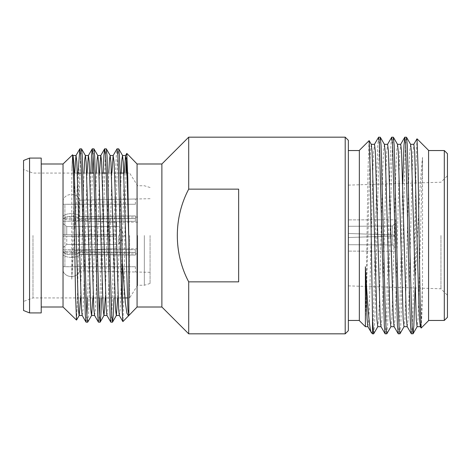 <?xml version="1.0" encoding="UTF-8"?>
<svg xmlns="http://www.w3.org/2000/svg" width="471" height="471" viewBox="0 0 471 471"><rect width="100%" height="100%" fill="white"/><g stroke="black" fill="none" stroke-linecap="round" stroke-linejoin="round"><path stroke-width="0.35" stroke-dasharray="2.35 1.77" d="M348.352 235.5L348.352 150.549L348.352 235.5M359.349 320.645L359.349 150.355M369.093 140.617L368.057 168.812L367.015 235.5C366.473 273.416 365.943 309.206 365.396 321.163L365.396 326.691M371.431 332.72L372.532 331.296C373.497 321.893 374.404 279.962 375.346 235.5L376.983 165.975L377.766 145.362L378.554 137.238M373.727 333.762L374.516 325.638L375.299 305.025L378.572 165.975L379.396 144.662L380.215 137.173M385.178 333.827L385.996 326.338L386.815 305.025L390.094 165.975L390.871 145.362L391.66 137.238M386.838 333.762L387.627 325.638L388.404 305.025L391.684 165.975L392.502 144.662L393.326 137.173M398.289 333.827L399.108 326.338L399.926 305.025L402.734 183.413M399.95 333.762L400.739 325.638L401.516 305.025L404.795 165.975L405.613 144.662L406.432 137.173M372.532 331.296L372.532 333.827M411.395 333.827L412.219 326.338L413.038 305.025L415.387 202.424L415.387 275.606L417.465 235.5C419.09 203.078 420.838 172.569 422.522 157.408L422.522 282.588L421.851 315.594L421.168 328.046M415.086 287.969L415.387 275.606M428.569 150.355L428.569 320.645M416.97 138.815L415.74 180.034M415.687 183.007L415.387 202.424M428.569 235.5L428.569 150.549L428.569 235.5M444.306 150.549L444.306 320.451M447.45 153.693L447.45 317.307M440.95 235.5L440.95 288.788L440.95 235.5M161.883 163.99L161.883 307.01M188.7 333.827L188.7 281.858L238.644 281.858L238.644 189.142L238.644 281.858L238.644 189.142L188.7 189.142L188.7 137.173M137.632 235.5L137.632 285.249L137.632 235.5M116.52 235.5L116.52 234.711L108.342 234.711L108.342 222.188L108.342 234.711L116.52 234.711L116.52 236.289L116.52 234.711L116.52 236.289L63.032 236.289L66.752 236.289L66.752 244.431L66.752 236.289L63.032 236.289L63.032 251.62L63.032 236.289L108.342 236.289L108.342 248.812L108.342 236.289L116.52 236.289L116.52 235.5M108.342 222.188L116.52 222.165L108.342 222.188L63.032 219.38L63.032 234.711L66.752 234.711L63.032 234.711L63.032 219.38L63.032 223.513L66.752 226.569L63.032 223.513L63.032 219.38L108.342 222.188M116.52 244.431L66.752 244.431L116.52 244.431L116.52 248.835L108.342 248.812L63.032 251.62L63.032 247.487L66.752 244.431L63.032 247.487L63.032 251.62L108.342 248.812L116.52 248.812L116.52 244.431M118.686 235.5L118.686 244.467L118.686 235.5M63.032 163.996L63.032 307.004M41.212 158.079L41.212 312.921M29.561 158.079L29.561 312.921M23.55 160.487L23.55 310.513M32.988 235.5L32.988 297.931L32.988 235.5M129.619 235.5L129.619 297.931L129.619 235.5M144.344 235.5L144.344 285.249L144.344 235.5M150.072 235.5L150.072 283.489L150.072 235.5M79.764 235.5L79.764 219.186L79.764 235.5M79.764 219.186L135.401 218.626L135.401 215.901L135.401 218.626L79.764 219.186C77.374 215.406 65.434 215.4 63.032 219.186L63.032 251.814L63.032 219.186C65.422 215.406 77.368 215.406 79.764 219.186M135.401 215.901L79.764 216.466L79.764 200.151L79.764 216.466L135.401 215.901L135.401 218.538L63.032 218.538L63.032 204.302L63.032 218.538L64.892 218.538L64.892 221.264L63.032 221.264L64.892 221.264L64.892 249.736L63.032 249.736L63.032 251.814C65.422 255.594 77.368 255.594 79.764 251.814C77.374 255.594 65.434 255.6 63.032 251.814L63.032 249.736L64.892 249.736L64.892 204.302L63.032 204.302L63.032 200.151L63.032 216.466L63.032 200.151L63.032 204.302L64.892 204.302L64.892 218.538L135.401 218.538L135.401 215.901M79.764 200.151L135.401 198.998L79.764 200.151C77.374 192.592 65.434 192.58 63.032 200.151C65.422 192.586 77.368 192.586 79.764 200.151M137.073 163.99L137.073 307.01M126.764 153.416L126.287 160.258M125.922 173.069L123.897 295.988L122.931 321.611M113.958 297.931L117.085 174.188L117.862 155.389L118.633 148.789M110.891 322.211L111.668 315.611L112.439 296.812L115.536 174.188L116.272 156.054L117.014 148.848M101.571 297.931L104.697 174.188L105.475 155.389L106.246 148.789M100.023 297.931L103.184 173.069M87.741 322.152L88.483 314.946L89.213 296.812L92.345 173.069M93.087 155.389L93.859 148.789M87.635 297.931L90.797 173.069M98.504 322.211L99.281 315.611M86.116 322.211L86.894 315.611M78.039 173.069L71.81 279.209L71.81 168.488L72.546 154.776M76.567 320.05L77.538 294.575L79.923 174.188L80.7 155.389L81.471 148.789M78.734 163.979L78.734 219.592M66.752 226.569L66.752 234.711L66.752 226.569L116.52 226.569L66.752 226.569M108.342 234.711L63.032 234.711L108.342 234.711M64.892 266.698L63.032 266.698L63.032 252.462L63.032 270.849L63.032 254.534L63.032 270.849L63.032 266.698L64.892 266.698L64.892 252.462L63.032 252.462L63.032 254.534L63.032 252.462L64.892 252.462L64.892 266.739L135.401 266.739L64.892 266.698M79.764 270.849L79.764 254.534C77.374 258.314 65.434 258.326 63.032 254.534C65.422 258.32 77.368 258.32 79.764 254.534L79.764 270.849C77.374 278.408 65.434 278.42 63.032 270.849C65.422 278.414 77.368 278.414 79.764 270.849L135.401 272.002L79.764 270.849M79.764 216.466C77.374 212.686 65.434 212.674 63.032 216.466C65.422 212.68 77.368 212.68 79.764 216.466M64.892 235.5L64.892 217.084L64.892 235.5M64.892 204.302L135.401 204.261L64.892 204.302M64.892 249.736L64.892 252.462L64.892 249.736L135.401 249.736L135.401 255.099L135.401 252.374L79.764 251.814L135.401 252.374L135.401 249.736L135.401 252.462L135.401 249.736L64.892 249.736M135.401 255.099L79.764 254.534L135.401 255.099L135.401 252.462L64.892 252.462L135.401 252.462L135.401 255.099M41.212 235.5L41.212 307.004L41.212 235.5M66.752 234.711L116.52 234.711L66.752 234.711M116.52 226.569L116.52 222.188L116.52 226.569M135.401 204.302L135.401 199.033L135.401 204.302M135.401 221.264L135.401 218.538L135.401 221.264L64.892 221.264L135.401 221.264L135.401 218.626L135.401 221.264M135.401 266.698L135.401 271.967L135.401 266.698M71.81 168.488L72.399 158.762L73.034 155.56M80.488 297.931L84.003 173.069M92.875 297.931L96.396 173.069M105.263 297.931L108.783 173.069M117.65 297.931L121.171 173.069M71.81 279.209L74.712 173.069M82.172 315.44L83.02 309.418L83.797 292.073L87.1 173.069M94.559 315.44L95.407 309.418L96.184 292.073L99.493 173.069M106.946 315.44L107.794 309.418L108.571 292.073L111.88 173.069M119.334 315.44L120.182 309.418L120.959 292.073L124.267 173.069M392.39 244.92L392.39 236.077L395.534 235.971L395.534 248.076L392.39 244.92L395.534 248.076L395.534 235.971L392.39 236.077L392.39 244.92L348.352 244.72L348.352 251.102L348.352 244.72L392.39 244.92M395.534 251.226L395.534 235.971L395.534 251.226L348.352 251.102L395.534 251.226M392.39 226.08L392.39 234.923L395.534 235.029L395.534 222.924L392.39 226.08L395.534 222.924L395.534 235.029L392.39 234.923L392.39 226.08L348.352 226.28L348.352 219.898L348.352 226.28L392.39 226.08M395.534 219.774L395.534 235.029L395.534 219.774L348.352 219.898L395.534 219.774M348.352 237.514L392.39 236.077L348.352 237.514L348.352 251.102L348.352 237.514L395.534 235.971L348.352 237.514M348.352 233.486L392.39 234.923L348.352 233.486L348.352 219.898L348.352 233.486L395.534 235.029L348.352 233.486M367.869 326.621L368.764 319.75L369.588 299.98L372.861 171.02L373.638 151.956L374.504 144.309M380.98 326.621L381.875 319.75L382.693 299.98L385.973 171.02L386.75 151.956L387.609 144.309M394.092 326.621L394.986 319.75L395.805 299.98L399.084 171.02L399.861 151.956L400.721 144.309M407.203 326.621L408.098 319.75L408.916 299.98L412.196 171.02L412.973 151.956L413.832 144.309M420.309 326.621L421.204 319.75L422.522 282.588M422.522 157.408L418.748 299.98L417.971 319.044L417.112 326.691M410.63 144.379L409.735 151.25L408.916 171.02L405.637 299.98L404.86 319.044L404 326.691M397.518 144.379L396.623 151.25L395.805 171.02L392.526 299.98L391.748 319.044L390.889 326.691M384.413 144.379L383.512 151.25L382.693 171.02L379.42 299.98L378.643 319.044L377.777 326.691M371.301 144.379L370.406 151.25L369.588 171.02L366.308 299.98L365.396 321.163M359.349 235.5L359.349 320.451L359.349 235.5M348.352 330.677L348.352 140.323M345.202 137.173L345.202 333.827M348.352 285.873L440.95 288.788L447.45 295.282M137.632 222.165L116.52 222.165M116.52 226.533L118.686 226.533L124.144 235.5L118.686 244.467L116.52 244.467M124.897 297.931L32.988 297.931L23.55 301.434M150.072 283.489L144.344 285.249L137.632 285.249L129.619 297.931L127.364 297.931M135.401 198.998L150.072 198.703M137.632 253.916L64.892 253.916M137.632 217.084L64.892 217.084M135.401 272.002L150.072 272.297M150.072 187.511L144.344 185.751L137.632 185.751L129.619 173.069L123.844 173.069M120.152 173.069L106.216 173.069M102.166 173.069L93.829 173.069M89.778 173.069L81.442 173.069M77.391 173.069L32.988 173.069L23.55 169.566M137.632 248.835L116.52 248.835M135.401 204.261L64.892 204.261M135.401 266.739L64.892 266.739M348.352 185.127L440.95 182.212L447.45 175.718"/><path stroke-width="0.71" d="M188.7 281.858L188.7 333.827L345.202 333.827L345.202 137.173L188.7 137.173L188.7 189.142L238.644 189.142L238.644 281.858L188.7 281.858C173.493 253.115 173.546 217.808 188.7 189.142C173.493 217.885 173.546 253.192 188.7 281.858M345.202 137.173L348.352 140.323L348.352 330.677L345.202 333.827M359.349 235.5L359.349 320.645L365.396 326.691L365.396 266.757C367.498 304.16 369.476 331.284 371.431 332.72L372.532 333.827L372.532 320.05L370.159 169.166L369.134 140.635L359.349 150.355L359.349 235.5M365.396 266.757L367.086 319.044L367.869 326.621L371.431 332.72M374.427 144.379L378.619 137.173L379.443 144.662L384.318 325.638L385.178 333.827L386.838 333.762L390.965 326.621M378.619 137.173L380.285 137.238L381.074 145.362L385.131 305.025L385.949 326.338L386.768 333.827M387.533 144.379L391.731 137.173L392.549 144.662L397.43 325.638L398.289 333.827L399.95 333.762L404.077 326.621M391.731 137.173L393.391 137.238L394.18 145.362L398.242 305.025L399.061 326.338L399.879 333.827M402.734 183.413L403.983 145.362L404.842 137.173L405.661 144.662L409.758 305.025L410.541 325.638L411.324 333.762L413.061 333.762L413.85 325.638L415.086 287.969M404.842 137.173L406.502 137.238L407.291 145.362L411.348 305.025L412.172 326.338L412.99 333.827M372.532 320.05L373.656 333.827L377.854 326.621M410.553 144.309L413.832 144.309L414.651 151.25L418.748 299.98L419.526 319.044L420.309 326.621L421.168 328.046L428.569 320.645L428.569 150.355L417.012 138.798L413.756 144.379M421.121 328.028L420.103 300.186L418.048 167.552L417.012 138.798M415.74 180.034L415.687 183.007M444.306 150.549L447.45 153.693L447.45 317.307L444.306 320.451L444.306 150.549L428.569 150.549M188.7 333.827L161.883 307.01L161.883 163.99L188.7 137.173M63.032 163.996L72.593 154.794L73.57 179.168L75.531 294.911L76.52 320.068L63.032 307.004L63.032 163.996L41.212 163.996M29.561 312.921L41.212 312.921L41.212 158.079L29.561 158.079L29.561 312.921L23.55 310.513L23.55 160.487L29.561 158.079M161.883 307.01L137.073 307.01L137.073 163.99L126.817 153.399L125.527 155.56L126.381 161.582L127.152 178.927L128.842 241.511L127.776 177.867L126.817 153.399M126.287 160.258L125.922 173.069M111.88 173.069L113.14 155.56L117.014 148.848L118.71 148.848L119.451 156.054L120.182 174.188L122.348 262.335L125.351 302.606L126.923 313.25L128.489 315.876L137.073 307.01M117.085 148.789L117.862 155.389L118.633 174.188L120.182 235.5C120.9 267.322 121.648 298.838 122.348 312.779L122.348 262.335M103.184 173.069L103.903 155.724L104.627 148.848L106.322 148.848L107.064 156.054L111.668 315.611L112.516 322.152L113.234 315.276L113.958 297.931M104.697 148.789L105.475 155.389L106.246 174.188L110.079 314.946L110.82 322.152L112.439 322.211M92.345 173.069L93.087 155.389M90.797 173.069L91.515 155.724L92.239 148.848L93.935 148.848L94.677 156.054L99.281 315.611L100.129 322.152L100.847 315.276L101.571 297.931M92.31 148.789L93.087 155.389L93.859 174.188L97.691 314.946L98.433 322.152L100.052 322.211M99.281 315.611L100.023 297.931M78.039 173.069L79.852 148.848L81.548 148.848L82.29 156.054L86.116 296.812L86.894 315.611L87.665 322.211L91.615 315.44L92.875 297.931M79.923 148.789L80.7 155.389L81.471 174.188L85.304 314.946L86.046 322.152L87.665 322.211M86.894 315.611L87.635 297.931M76.52 320.068L79.228 315.44L80.488 297.931M121.171 173.069L121.848 159.969L122.507 155.495L123.325 162.254L127.929 309.418L128.842 315.282L128.842 241.511M128.489 315.87L122.89 321.593L122.348 312.779M72.593 154.8L73.034 155.56L73.776 162.254L74.506 178.927L78.374 309.418L79.152 315.505L82.248 315.505M84.003 173.069L84.686 159.969L85.345 155.495L88.442 155.495L89.213 161.582L93.817 308.746L94.559 315.44L98.433 322.152M81.548 148.848L85.422 155.56L86.164 162.254L90.762 309.418L91.539 315.505L94.636 315.505M96.396 173.069L97.073 159.969L97.733 155.495L100.829 155.495L101.601 161.582L106.205 308.746L106.946 315.44L110.82 322.152M93.935 148.848L97.809 155.56L98.551 162.254L103.149 309.418L103.926 315.505L107.023 315.505M100.129 322.152L104.003 315.44L105.263 297.931M108.783 173.069L109.46 159.969L110.12 155.495L110.938 162.254L115.536 309.418L116.313 315.505L119.41 315.505M112.516 322.152L116.39 315.44L117.65 297.931M74.712 173.069L75.978 155.56L79.852 148.848M72.958 155.495L76.055 155.495L76.826 161.582L81.43 308.746L82.172 315.44L86.046 322.152M87.1 173.069L88.365 155.56L92.239 148.848M99.493 173.069L100.753 155.56L104.627 148.848M113.14 155.56L113.988 161.582L114.765 178.927L118.592 308.746L119.334 315.44L122.89 321.593M124.267 173.069L125.527 155.56M371.225 144.309L374.504 144.309L375.322 151.25L380.197 319.044L380.98 326.621L385.107 333.762M384.336 144.309L387.609 144.309L388.434 151.25L393.303 319.044L394.092 326.621L398.219 333.762M397.442 144.309L400.721 144.309L401.539 151.25L406.414 319.044L407.203 326.621L411.324 333.762M420.385 326.691L417.112 326.691L416.287 319.75L411.418 151.956L410.63 144.379L406.502 137.238M407.274 326.691L404 326.691L403.182 319.75L398.307 151.956L397.518 144.379L393.391 137.238M394.168 326.691L390.889 326.691L390.07 319.75L385.196 151.956L384.413 144.379L380.285 137.238M381.057 326.691L377.777 326.691L376.959 319.75L372.084 151.956L371.301 144.379L369.134 140.635M348.352 150.549L359.349 150.549M372.532 333.827L373.656 333.827M127.364 297.931L124.897 297.931M161.883 163.99L137.073 163.99M123.844 173.069L120.152 173.069M106.216 173.069L102.166 173.069M93.829 173.069L89.778 173.069M81.442 173.069L77.391 173.069M63.032 307.004L41.212 307.004M106.322 148.848L110.196 155.56M118.71 148.848L122.584 155.56M110.12 155.495L113.217 155.495M122.507 155.495L125.604 155.495M428.569 320.451L444.306 320.451M400.644 144.379L404.772 137.238M367.945 326.691L365.396 326.691M413.061 333.762L417.182 326.621M348.352 320.451L359.349 320.451"/></g></svg>
